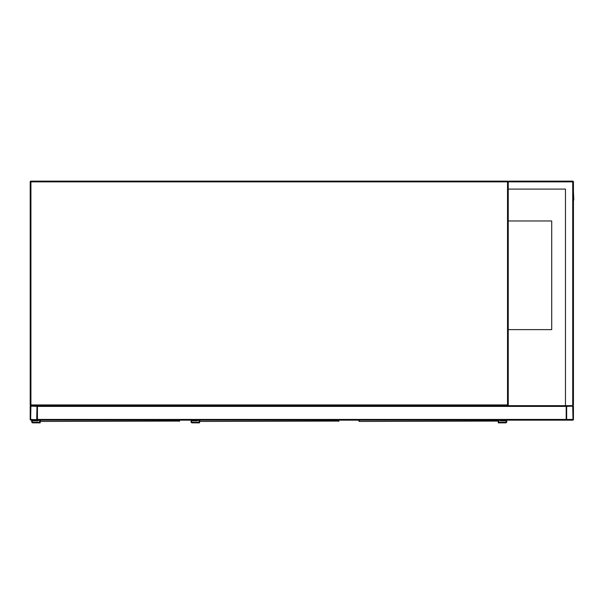 <?xml version="1.0" encoding="UTF-8"?>
<svg xmlns="http://www.w3.org/2000/svg" width="604" height="604" viewBox="0 0 604 604"><rect width="100%" height="100%" fill="white"/><g stroke="black" fill="none" stroke-linecap="round" stroke-linejoin="round"><path stroke-width="0.91" d="M565.472 189.097L508.251 189.097L508.251 404.944L507.526 404.944L507.526 181.857L30.925 181.857L30.925 404.944L507.526 404.944L507.526 405.669L30.925 405.669A0.725 0.725 0 0 1 30.2 404.944L30.2 181.857A0.725 0.725 0 0 1 30.925 181.132L507.526 181.132A0.725 0.725 0 0 1 508.251 181.857L508.976 181.132L572.713 181.132A0.725 0.725 0 0 1 573.438 181.857L573.438 404.944L572.713 405.669L566.922 405.669A0.725 0.725 0 0 0 566.197 406.394L566.197 420.158L37.44 420.158L37.44 406.394A0.725 0.725 0 0 0 36.716 405.669L30.925 405.669A0.725 0.725 0 0 0 30.2 406.394L30.2 419.433A0.725 0.725 0 0 0 30.925 420.158L36.716 420.158A0.725 0.725 0 0 0 37.44 419.433L37.44 405.669L565.472 405.669L565.472 189.097L508.613 189.097M507.526 405.669A0.725 0.725 0 0 0 508.251 404.944A0.725 0.725 0 0 1 507.526 405.669M508.251 329.618L551.709 329.618L551.709 220.966L508.251 220.966M36.716 419.704L36.987 406.394L30.925 406.122L30.653 419.433L36.716 419.704M566.197 405.669L566.197 419.433A0.725 0.725 0 0 0 566.922 420.158L572.713 420.158A0.725 0.725 0 0 0 573.438 419.433L573.438 406.394A0.725 0.725 0 0 0 572.713 405.669L565.472 405.669M566.65 419.433L572.985 419.433L572.713 406.122L566.65 406.394L566.65 419.433M508.251 189.097L508.251 181.857A0.725 0.725 0 0 0 507.526 181.132L507.526 181.857L508.976 181.132M572.713 181.132L572.713 405.669L573.438 404.944M573.438 199.962L573.438 394.805M573.438 191.996L573.8 199.962M518.572 420.158L555.876 420.158M40.521 420.158L40.551 421.441L179.562 421.079M40.189 421.079L40.158 420.158M179.592 420.158L179.554 421.139M40.158 420.701L40.158 422.868L32.918 422.868A1.268 1.268 0 0 1 31.65 421.6A1.268 1.268 0 0 1 32.918 420.339L37.622 420.158M39.615 420.158L39.615 422.324L32.918 422.324A0.725 0.725 0 0 1 32.193 421.6A0.725 0.725 0 0 1 32.918 420.882L38.165 420.882L38.165 420.158M32.918 422.324A0.725 0.725 0 0 1 32.193 421.6A0.725 0.725 0 0 1 32.918 420.882M40.158 422.868L32.918 422.868M32.918 420.339L37.622 420.339M199.871 420.158L199.901 421.441L338.912 421.079M199.539 421.079L199.509 420.158M338.942 420.158L338.904 421.139M199.509 420.701L199.509 422.868L192.268 422.868A1.268 1.268 0 0 1 191 421.6A1.268 1.268 0 0 1 192.268 420.339L196.972 420.158M198.965 420.158L198.965 422.324L192.268 422.324A0.725 0.725 0 0 1 191.543 421.6A0.725 0.725 0 0 1 192.268 420.882L197.516 420.882L197.516 420.158M192.268 422.324A0.725 0.725 0 0 1 191.543 421.6A0.725 0.725 0 0 1 192.268 420.882M199.509 422.868L192.268 422.868M192.268 420.339L196.972 420.339M359.221 420.158L359.244 421.441L498.262 421.079M358.889 421.079L358.859 420.158M498.292 420.158L498.255 421.139M498.836 420.158L498.836 422.324L505.533 422.324A0.725 0.725 0 0 0 506.258 421.6A0.725 0.725 0 0 0 505.533 420.882L500.278 420.882L500.278 420.158M498.292 420.701L498.292 422.868L505.533 422.868A1.268 1.268 0 0 0 506.801 421.6A1.268 1.268 0 0 0 505.533 420.339L500.822 420.158M505.533 420.339L500.822 420.339M498.292 422.868L505.533 422.868M505.533 422.324A0.725 0.725 0 0 0 506.258 421.6A0.725 0.725 0 0 0 505.533 420.882M30.925 181.857L30.925 181.132A0.725 0.725 0 0 0 30.2 181.857L30.925 181.857M30.925 405.669L30.925 404.944L30.2 404.944M566.197 419.433L37.44 419.433M566.197 406.394L37.44 406.394M573.438 181.857L508.251 181.857M179.229 421.328L179.229 420.158M338.58 421.328L338.58 420.158M497.93 421.328L497.93 420.158"/></g></svg>

